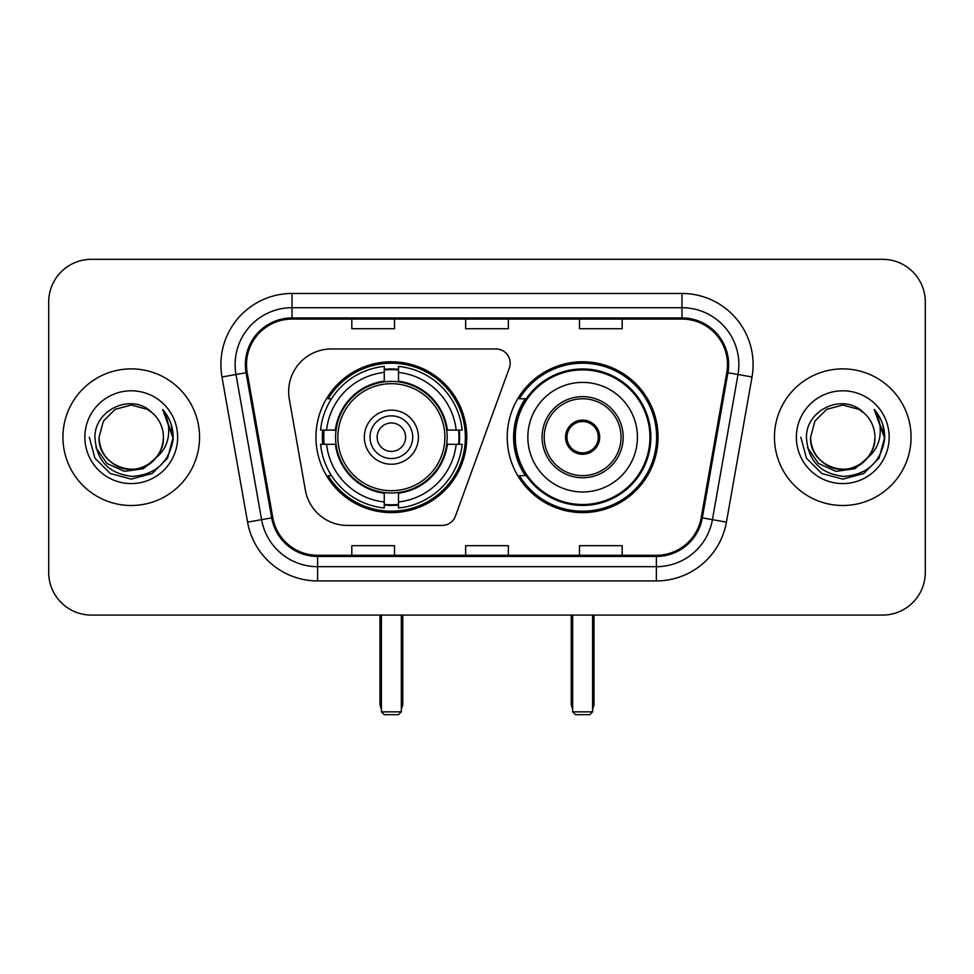 <?xml version="1.0" encoding="UTF-8"?>
<svg xmlns="http://www.w3.org/2000/svg" width="974" height="974" viewBox="0 0 974 974"><rect width="100%" height="100%" fill="white"/><g stroke="black" fill="none" stroke-linecap="round" stroke-linejoin="round"><path stroke-width="1.46" d="M288.657 391.658A42.686 42.686 0 0 0 289.302 399.072L305.361 490.141A42.686 42.686 0 0 0 347.401 525.424L442.074 525.424A14.233 14.233 0 0 0 455.455 516.062L509.317 368.062A14.233 14.233 0 0 0 495.949 348.96L331.343 348.96A42.686 42.686 0 0 0 288.657 391.658M507.211 437.192A75.424 75.424 0 0 0 582.635 512.616A75.424 75.424 0 0 0 658.047 437.192A75.424 75.424 0 0 0 582.635 361.768A75.424 75.424 0 0 0 507.211 437.192M315.953 437.192A75.424 75.424 0 0 0 391.365 512.616A75.424 75.424 0 0 0 466.789 437.192A75.424 75.424 0 0 0 391.365 361.768A75.424 75.424 0 0 0 315.953 437.192M322.723 444.314A69.02 69.02 0 0 1 322.723 430.082M525.29 475.616A69.02 69.02 0 0 1 525.29 398.768M48.7 302.001L48.7 572.383A42.686 42.686 0 0 0 91.386 615.069L882.614 615.069A42.686 42.686 0 0 0 925.3 572.383L925.3 302.001A42.686 42.686 0 0 0 882.614 259.315L91.386 259.315A42.686 42.686 0 0 0 48.7 302.001L48.7 572.383M62.933 437.192A68.302 68.302 0 0 0 131.234 505.494A68.302 68.302 0 0 0 199.548 437.192A68.302 68.302 0 0 0 131.234 368.89A68.302 68.302 0 0 0 62.933 437.192A68.302 68.302 0 0 0 131.234 505.494A68.302 68.302 0 0 0 199.548 437.192A68.302 68.302 0 0 0 131.234 368.89A68.302 68.302 0 0 0 62.933 437.192M774.452 437.192A68.302 68.302 0 0 0 842.766 505.494A68.302 68.302 0 0 0 911.067 437.192A68.302 68.302 0 0 0 842.766 368.89A68.302 68.302 0 0 0 774.452 437.192A68.302 68.302 0 0 0 842.766 505.494A68.302 68.302 0 0 0 911.067 437.192A68.302 68.302 0 0 0 842.766 368.89A68.302 68.302 0 0 0 774.452 437.192M246.507 364.617A45.535 45.535 0 0 1 292.042 319.082L681.958 319.082A45.535 45.535 0 0 1 726.799 372.531L701.207 517.681A45.535 45.535 0 0 1 656.366 555.302L317.634 555.302A45.535 45.535 0 0 1 272.793 517.681L247.201 372.531A45.535 45.535 0 0 1 246.507 364.617M245.363 364.617A46.679 46.679 0 0 0 246.069 372.725L271.673 517.876A46.679 46.679 0 0 0 317.634 556.446L656.366 556.446A46.679 46.679 0 0 0 702.327 517.876L727.931 372.725A46.679 46.679 0 0 0 681.958 317.938L292.042 317.938A46.679 46.679 0 0 0 245.363 364.617M221.975 376.975A71.151 71.151 0 0 1 292.042 293.466L681.958 293.466A71.151 71.151 0 0 1 752.025 376.975L726.434 522.125A71.151 71.151 0 0 1 656.366 580.918L317.634 580.918A71.151 71.151 0 0 1 247.566 522.125L221.975 376.975L235.988 374.503A56.918 56.918 0 0 1 292.042 307.699L681.958 307.699A56.918 56.918 0 0 1 738.012 374.503L712.42 519.653A56.918 56.918 0 0 1 656.366 566.685L317.634 566.685A56.918 56.918 0 0 1 261.58 519.653L235.988 374.503A56.918 56.918 0 0 1 235.124 364.617M882.614 259.315L91.386 259.315M91.386 615.069L882.614 615.069M925.3 572.383L925.3 302.001M702.327 517.876L712.42 519.653L738.012 374.503L752.025 376.975M465.657 319.082L465.657 328.713L508.343 328.713L508.343 319.082M351.809 319.082L351.809 328.713L394.507 328.713L394.507 319.082M579.493 319.082L579.493 328.713L622.191 328.713L622.191 319.082M508.343 555.302L508.343 545.671L465.657 545.671L465.657 555.302M394.507 555.302L394.507 545.671L351.809 545.671L351.809 555.302M622.191 555.302L622.191 545.671L579.493 545.671L579.493 555.302M155.877 457.853C138.807 480.937 97.4 466.169 99.08 437.192C99.506 449.318 104.875 458.608 115.151 465.048C135.203 477.881 164.496 460.97 163.401 437.192C162.962 449.318 157.605 458.608 147.317 465.048C127.277 477.881 97.984 460.97 99.08 437.192L103.39 421.109L115.151 409.336L131.234 405.038L147.317 409.336L152.309 412.891C132.574 392.205 94.575 409.25 94.928 437.192C96.377 460.678 108.82 473.754 132.269 476.408C155.365 474.728 168.977 462.467 173.116 439.603L173.177 437.192C173.055 426.649 169.549 417.383 162.646 409.397C167.893 418.016 169.744 427.282 168.198 437.192C166.688 445.629 162.585 452.52 155.877 457.853A32.166 32.166 0 0 0 163.401 437.192C164.496 460.97 135.203 477.881 115.151 465.048C104.875 458.608 99.506 449.318 99.08 437.192L103.39 421.109L115.151 409.336M163.401 437.192A32.166 32.166 0 0 0 152.309 412.891M157.934 456.136L143.409 468.701L124.38 471.355L106.872 463.429L95.927 447.626M84.848 437.192A46.387 46.387 0 0 0 131.234 483.579A46.387 46.387 0 0 0 177.633 437.192A46.387 46.387 0 0 0 131.234 390.805A46.387 46.387 0 0 0 84.848 437.192M162.646 409.397L173.165 438.41L171.205 424.481L173.165 438.41L171.205 424.481L173.165 438.41L162.962 409.762L173.165 438.41L162.962 409.762L173.177 437.192L167.565 458.17L152.212 473.522L131.234 479.135L110.269 473.522L94.916 458.17L89.291 437.192M162.962 409.762L173.165 438.434M446.701 444.314A55.786 55.786 0 0 0 398.488 381.869L398.488 381.187L398.488 381.869A55.786 55.786 0 0 0 336.042 444.314A55.786 55.786 0 0 0 446.701 444.314L447.37 444.314L446.701 444.314A55.786 55.786 0 0 1 398.488 492.515L398.488 501.975A65.173 65.173 0 0 0 456.161 444.314L462.163 444.314A71.151 71.151 0 0 1 398.488 507.99L398.488 501.975M324.147 444.314A67.596 67.596 0 0 1 324.147 430.082M398.488 369.974A67.596 67.596 0 0 0 384.255 369.974M458.596 430.082A67.596 67.596 0 0 1 458.596 444.314M456.161 430.082L462.163 430.082A71.151 71.151 0 0 0 398.488 366.394L398.488 381.187A56.455 56.455 0 0 1 447.37 430.082L456.161 430.082A65.173 65.173 0 0 0 398.488 372.409M326.582 444.314L320.58 444.314A71.151 71.151 0 0 0 384.255 507.99L384.255 493.197A56.455 56.455 0 0 1 335.373 444.314L326.582 444.314A65.173 65.173 0 0 0 384.255 501.975M456.161 444.314L447.37 444.314A56.455 56.455 0 0 1 398.488 493.197L398.488 492.515M446.701 430.082L447.37 430.082L446.701 430.082M336.042 444.314L335.373 444.314L336.042 444.314A55.786 55.786 0 0 0 384.255 492.515M398.488 504.41A67.596 67.596 0 0 1 384.255 504.41M384.255 372.409L384.255 366.394A71.151 71.151 0 0 0 320.58 430.082L335.373 430.082A56.455 56.455 0 0 1 384.255 381.187L384.255 372.409A65.173 65.173 0 0 0 326.582 430.082M384.255 381.869L384.255 381.187L384.255 381.869M444.874 437.192A53.509 53.509 0 0 1 391.365 490.701A53.509 53.509 0 0 1 337.868 437.192A53.509 53.509 0 0 1 391.365 383.683A53.509 53.509 0 0 1 444.874 437.192M418.406 437.192A27.041 27.041 0 0 0 391.365 410.151A27.041 27.041 0 0 0 364.337 437.192A27.041 27.041 0 0 0 391.365 464.233A27.041 27.041 0 0 0 418.406 437.192M412.72 437.192A21.343 21.343 0 0 0 391.365 415.849A21.343 21.343 0 0 0 370.023 437.192A21.343 21.343 0 0 0 391.365 458.535A21.343 21.343 0 0 0 412.72 437.192M405.598 437.192A14.233 14.233 0 0 1 391.365 451.425A14.233 14.233 0 0 1 377.145 437.192A14.233 14.233 0 0 1 391.365 422.959A14.233 14.233 0 0 1 405.598 437.192M331.489 398.768L328.128 398.768A74 74 0 0 1 465.365 437.192A74 74 0 0 1 328.128 475.616L331.489 475.616M381.406 615.069L381.406 711.848L401.337 711.848L401.337 615.069M381.406 711.848L384.255 714.685L398.488 714.685L401.337 711.848M527.847 437.192A54.788 54.788 0 0 1 582.635 382.405A54.788 54.788 0 0 1 637.422 437.192A54.788 54.788 0 0 1 582.635 491.98A54.788 54.788 0 0 1 527.847 437.192A54.788 54.788 0 0 0 582.635 491.98A54.788 54.788 0 0 0 637.422 437.192M544.21 437.192A38.424 38.424 0 0 0 582.635 475.616A38.424 38.424 0 0 0 621.047 437.192A38.424 38.424 0 0 0 582.635 398.768A38.424 38.424 0 0 0 544.21 437.192M526.155 398.768A68.302 68.302 0 0 0 526.155 475.616M649.938 437.192A67.316 67.316 0 0 0 582.635 369.889A67.316 67.316 0 0 0 515.319 437.192A67.316 67.316 0 0 0 582.635 504.508A67.316 67.316 0 0 0 649.938 437.192M565.553 437.192A17.082 17.082 0 0 0 582.635 454.274A17.082 17.082 0 0 0 599.704 437.192A17.082 17.082 0 0 0 582.635 420.111A17.082 17.082 0 0 0 565.553 437.192M656.622 437.192A74 74 0 0 1 519.386 475.616L526.24 475.616A68.229 68.229 0 0 0 627.767 488.351A68.229 68.229 0 0 0 627.767 386.033A68.229 68.229 0 0 0 526.24 398.768L519.386 398.768A74 74 0 0 1 656.622 437.192M566.089 432.919L566.673 432.919A16.509 16.509 0 0 1 598.584 432.919L597.695 432.919A15.657 15.657 0 0 1 582.635 452.849A15.657 15.657 0 0 1 567.574 432.919A15.657 15.657 0 0 1 597.695 432.919L599.168 432.919M566.673 432.919L567.574 432.919L566.673 432.919M599.168 441.466L598.584 441.466A16.509 16.509 0 0 1 566.673 441.466L566.089 441.466M598.584 441.466L597.695 441.466L598.584 441.466M572.663 615.069L572.663 711.848L592.594 711.848L592.594 615.069M572.663 711.848L575.512 714.685L589.745 714.685L592.594 711.848M874.92 437.192C876.016 460.97 846.723 477.881 826.683 465.048C816.395 458.608 811.038 449.318 810.599 437.192L814.909 421.109L826.683 409.336L842.766 405.038L858.849 409.336L863.828 412.891C844.093 392.205 806.095 409.25 806.448 437.192C807.896 460.678 820.351 473.754 843.801 476.408C866.884 474.728 880.496 462.467 884.636 439.603L884.709 437.192C884.587 426.649 881.08 417.383 874.177 409.397C879.425 418.016 881.275 427.282 879.717 437.192C878.219 445.629 874.116 452.52 867.408 457.853A32.166 32.166 0 0 0 874.92 437.192C874.494 449.318 869.125 458.608 858.849 465.048C838.797 477.881 809.504 460.97 810.599 437.192C811.038 449.318 816.395 458.608 826.683 465.048C846.723 477.881 876.016 460.97 874.92 437.192A32.166 32.166 0 0 0 863.828 412.891M867.408 457.853C850.339 480.937 808.931 466.169 810.599 437.192M869.453 456.136L854.929 468.701L835.911 471.355L818.391 463.429L807.458 447.626M796.367 437.192A46.387 46.387 0 0 0 842.766 483.579A46.387 46.387 0 0 0 889.152 437.192A46.387 46.387 0 0 0 842.766 390.805A46.387 46.387 0 0 0 796.367 437.192M874.177 409.397L884.684 438.41L882.736 424.481L884.684 438.41L882.736 424.481L884.684 438.41L874.494 409.762L884.684 438.41L874.494 409.762L884.709 437.192L879.084 458.17L863.731 473.522L842.766 479.135L821.788 473.522L806.435 458.17L800.823 437.192M874.494 409.762L884.684 438.434M681.958 293.466L681.958 317.938M235.988 374.503L246.069 372.725M317.634 580.918L317.634 556.446M656.366 556.446L656.366 580.918M247.566 522.125L271.673 517.876M727.931 372.725L738.012 374.503M292.042 293.466L292.042 317.938M712.42 519.653L726.434 522.125M379.982 615.069L379.982 703.301L381.406 703.301M391.365 451.425A14.233 14.233 0 0 1 377.145 437.192A14.233 14.233 0 0 1 391.365 422.959M401.337 703.301L402.761 703.301L402.761 615.069M384.255 505.056A68.229 68.229 0 0 0 398.488 505.056M459.229 444.314A68.229 68.229 0 0 0 459.229 430.082M398.488 369.329A68.229 68.229 0 0 0 384.255 369.329M623.19 437.192A40.555 40.555 0 0 0 582.635 396.637A40.555 40.555 0 0 0 542.068 437.192A40.555 40.555 0 0 0 582.635 477.747A40.555 40.555 0 0 0 623.19 437.192M571.239 615.069L571.239 703.301L572.663 703.301M592.594 703.301L594.018 703.301L594.018 615.069M379.982 703.301A11.384 11.384 0 0 0 381.406 708.816M401.337 708.816A11.384 11.384 0 0 0 402.761 703.301M571.239 703.301A11.384 11.384 0 0 0 572.663 708.816M592.594 708.816A11.384 11.384 0 0 0 594.018 703.301"/></g></svg>

